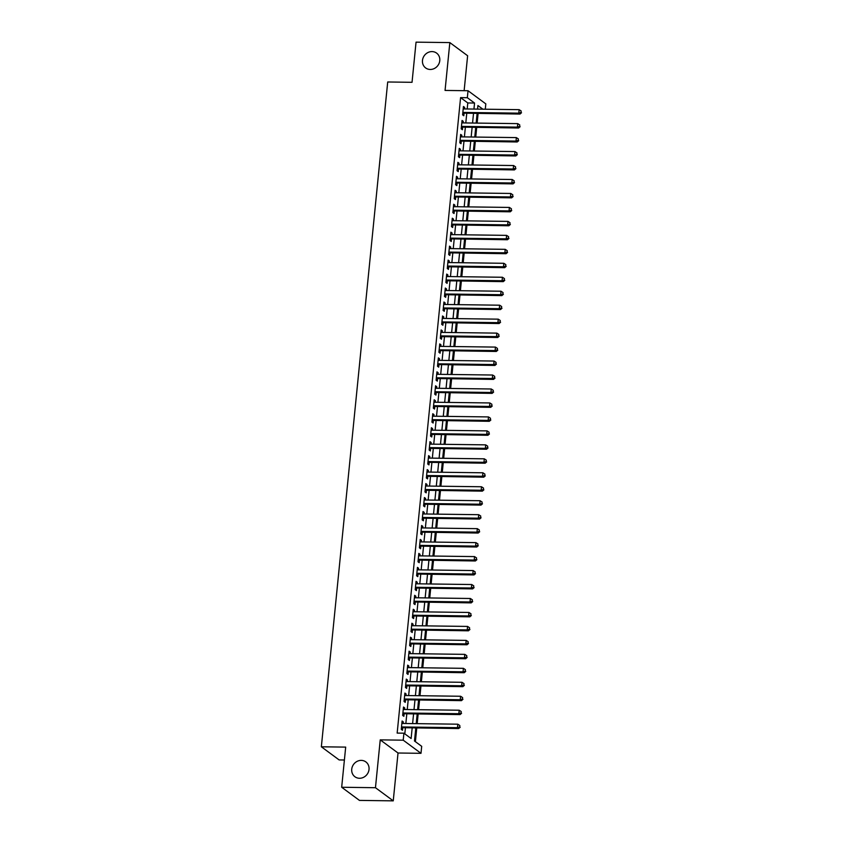 <?xml version="1.0" encoding="UTF-8"?>
<svg xmlns="http://www.w3.org/2000/svg" width="843" height="843" viewBox="0 0 843 843"><rect width="100%" height="100%" fill="white"/><g stroke="black" fill="none" stroke-linecap="round" stroke-linejoin="round"><path stroke-width="1.26" d="M361.278 760.386A9.22 8.398 126.5 0 1 365.862 761.914A9.22 8.398 126.5 0 1 368.412 771.988A9.22 8.398 126.5 0 1 359.487 778.268A9.22 8.398 126.5 0 1 354.903 776.74A9.22 8.398 126.5 0 1 352.342 766.666A9.22 8.398 126.5 0 1 361.278 760.386M432.027 51.592A9.22 8.398 126.5 0 1 436.611 53.109A9.22 8.398 126.5 0 1 439.161 63.193A9.22 8.398 126.5 0 1 430.236 69.463A9.22 8.398 126.5 0 1 425.652 67.946A9.22 8.398 126.5 0 1 423.091 57.861A9.22 8.398 126.5 0 1 432.027 51.592M415.789 728.004L414.482 741.008L421.7 746.329L420.994 753.315L403.217 740.175L403.913 733.189L411.121 738.521L412.174 727.962M398.022 753.01L380.235 739.869L375.462 787.71L341.678 787.257L359.455 800.407L393.249 800.85L398.022 753.01L420.994 753.315M344.397 760.007L339.139 759.933L321.352 746.793L387.706 81.982L412.037 82.308L416.052 42.15L449.835 42.593L445.062 90.433L468.034 90.728L485.821 103.879L485.283 109.221M464.135 90.675L467.623 55.743L449.835 42.593M415.399 741.671L416.758 728.015M417.19 723.652L418.149 714.053M418.581 709.69L419.54 700.08M419.983 695.717L420.942 686.118M421.374 681.755L422.332 672.156M422.764 667.793L423.723 658.183M424.166 653.82L425.125 644.221M425.557 639.858L426.516 630.248M426.948 625.885L427.907 616.286M428.349 611.923L429.308 602.323M429.74 597.961L430.699 588.351M431.131 583.988L432.09 574.389M432.522 570.026L433.481 560.416M433.924 556.053L434.883 546.454M435.315 542.091L436.274 532.491M436.706 528.129L437.665 518.519M438.107 514.156L439.066 504.557M439.498 500.194L440.457 490.584M440.889 486.221L441.848 476.622M442.28 472.259L443.239 462.659M443.681 458.297L444.64 448.687M445.072 444.324L446.031 434.725M446.463 430.362L447.422 420.752M447.865 416.389L448.824 406.79M449.256 402.427L450.215 392.827M450.647 388.454L451.606 378.855M452.048 374.492L452.997 364.893M453.439 360.53L454.398 350.92M454.83 346.557L455.789 336.958M456.221 332.595L457.18 322.985M457.623 318.622L458.581 309.023M459.014 304.66L459.972 295.061M460.404 290.698L461.363 281.088M461.806 276.725L462.765 267.126M463.197 262.763L464.156 253.153M464.588 248.79L465.547 239.191M465.979 234.828L466.938 225.229M467.38 220.866L468.339 211.256M468.771 206.893L469.73 197.294M470.162 192.931L471.121 183.321M471.564 178.958L472.523 169.359M472.955 164.996L473.914 155.397M474.346 151.034L475.304 141.424M475.747 137.061L476.695 127.462M477.138 123.099L478.097 113.489M375.462 787.71L393.249 800.85M403.144 723.473L403.302 721.903L402.1 721.007L401.268 729.385L402.469 730.28L402.712 727.836M404.545 709.5L404.703 707.93L403.502 707.045L402.659 715.422L403.86 716.308L404.103 713.863M405.936 695.538L406.094 693.968L404.893 693.072L404.05 701.46L405.251 702.345L405.504 699.901M407.327 681.576L407.485 679.995L406.284 679.11L405.451 687.488L406.653 688.383L406.895 685.939M408.729 667.603L408.876 666.033L407.675 665.148L406.842 673.525L408.044 674.411L408.286 671.966M410.119 653.641L410.278 652.06L409.076 651.175L408.233 659.553L409.435 660.448L409.687 658.004M411.51 639.668L411.669 638.098L410.467 637.213L409.635 645.59L410.836 646.476L411.078 644.031M412.901 625.706L413.059 624.136L411.858 623.24L411.026 631.628L412.227 632.513L412.469 630.069M414.303 611.744L414.461 610.163L413.26 609.278L412.417 617.656L413.618 618.551L413.86 616.107M415.694 597.771L415.852 596.201L414.651 595.316L413.808 603.693L415.019 604.579L415.262 602.134M417.085 583.809L417.243 582.228L416.042 581.343L415.209 589.721L416.41 590.616L416.653 588.172M418.486 569.836L418.634 568.266L417.433 567.381L416.6 575.758L417.801 576.644L418.044 574.199M419.877 555.874L420.035 554.304L418.834 553.408L417.991 561.796L419.192 562.681L419.445 560.237M421.268 541.901L421.426 540.331L420.225 539.446L419.392 547.824L420.594 548.709L420.836 546.275M422.659 527.939L422.817 526.369L421.616 525.484L420.783 533.861L421.985 534.747L422.227 532.302M424.061 513.977L424.219 512.396L423.017 511.511L422.174 519.889L423.376 520.784L423.618 518.34M425.452 500.004L425.61 498.434L424.408 497.549L423.576 505.926L424.777 506.812L425.02 504.367M426.843 486.042L427.001 484.472L425.799 483.576L424.967 491.964L426.168 492.849L426.41 490.405M428.244 472.069L428.402 470.499L427.201 469.614L426.358 477.992L427.559 478.877L427.801 476.432M429.635 458.107L429.793 456.537L428.592 455.652L427.749 464.029L428.95 464.914L429.203 462.47M431.026 444.145L431.184 442.564L429.983 441.679L429.15 450.057L430.351 450.952L430.594 448.508M432.427 430.172L432.575 428.602L431.374 427.717L430.541 436.094L431.742 436.98L431.985 434.535M433.818 416.21L433.976 414.64L432.775 413.744L431.932 422.132L433.133 423.017L433.376 420.573M435.209 402.237L435.367 400.667L434.166 399.782L433.334 408.16L434.535 409.045L434.777 406.6M436.6 388.275L436.758 386.705L435.557 385.809L434.725 394.197L435.926 395.082L436.168 392.638M438.002 374.313L438.16 372.732L436.959 371.847L436.116 380.225L437.317 381.12L437.559 378.676M439.393 360.34L439.551 358.77L438.349 357.885L437.506 366.262L438.718 367.148L438.961 364.703M440.784 346.378L440.942 344.808L439.74 343.912L438.908 352.29L440.109 353.185L440.352 350.741M442.185 332.405L442.333 330.835L441.131 329.95L440.299 338.328L441.5 339.213L441.743 336.768M443.576 318.443L443.734 316.873L442.533 315.977L441.69 324.365L442.891 325.25L443.144 322.806M444.967 304.481L445.125 302.9L443.924 302.015L443.091 310.393L444.293 311.288L444.535 308.844M446.358 290.508L446.516 288.938L445.315 288.053L444.482 296.43L445.684 297.316L445.926 294.871M447.759 276.546L447.918 274.966L446.716 274.08L445.873 282.458L447.075 283.353L447.317 280.909M449.15 262.573L449.308 261.003L448.107 260.118L447.275 268.495L448.476 269.381L448.718 266.936M450.541 248.611L450.699 247.041L449.498 246.145L448.666 254.533L449.867 255.418L450.109 252.974M451.943 234.649L452.101 233.068L450.889 232.183L450.057 240.561L451.258 241.456L451.5 239.012M453.334 220.676L453.492 219.106L452.291 218.221L451.448 226.598L452.649 227.484L452.902 225.039M454.725 206.714L454.883 205.134L453.682 204.248L452.849 212.626L454.05 213.521L454.293 211.077M456.126 192.741L456.274 191.171L455.072 190.286L454.24 198.663L455.441 199.549L455.684 197.104M457.517 178.779L457.675 177.209L456.474 176.313L455.631 184.701L456.832 185.586L457.075 183.142M458.908 164.806L459.066 163.236L457.865 162.351L457.032 170.729L458.234 171.614L458.476 169.18M460.299 150.844L460.457 149.274L459.256 148.389L458.423 156.766L459.625 157.652L459.867 155.207M461.701 136.882L461.859 135.302L460.657 134.416L459.814 142.794L461.016 143.689L461.258 141.245M463.092 122.909L463.25 121.339L462.048 120.454L461.205 128.831L462.407 129.717L462.659 127.272M467.191 108.979L467.791 102.951L460.584 97.619L397.158 733.094L403.913 733.189M404.819 733.863L405.42 727.867M405.852 723.505L406.811 713.905M407.243 709.543L408.202 699.932M408.644 695.57L409.603 685.97M410.035 681.608L410.994 672.008M411.426 667.645L412.385 658.035M412.828 653.673L413.787 644.073M414.219 639.711L415.178 630.1M415.61 625.738L416.568 616.138M417 611.776L417.959 602.176M418.402 597.803L419.361 588.203M419.793 583.841L420.752 574.241M421.184 569.879L422.143 560.268M422.585 555.906L423.544 546.306M423.976 541.944L424.935 532.333M425.367 527.971L426.326 518.371M426.769 514.009L427.728 504.409M428.16 500.047L429.119 490.436M429.551 486.074L430.51 476.474M430.942 472.112L431.901 462.501M432.343 458.139L433.302 448.539M433.734 444.177L434.693 434.577M435.125 430.215L436.084 420.604M436.526 416.242L437.485 406.642M437.917 402.28L438.876 392.669M439.308 388.307L440.267 378.707M440.699 374.345L441.658 364.745M442.101 360.382L443.06 350.772M443.492 346.41L444.451 336.81M444.883 332.448L445.842 322.837M446.284 318.475L447.243 308.875M447.675 304.513L448.634 294.913M449.066 290.55L450.025 280.94M450.468 276.578L451.416 266.978M451.859 262.616L452.817 253.005M453.249 248.643L454.208 239.043M454.64 234.681L455.599 225.081M456.042 220.708L457.001 211.108M457.433 206.746L458.392 197.146M458.824 192.784L459.783 183.173M460.225 178.811L461.184 169.211M461.616 164.849L462.575 155.238M463.007 150.876L463.966 141.276M464.398 136.914L465.357 127.314M465.8 122.952L466.759 113.341M464.482 108.947L464.641 107.377L463.439 106.481L462.607 114.869L463.808 115.754L464.05 113.31M380.235 739.869L403.217 740.175M460.584 97.619L467.338 97.714L468.034 90.728M341.678 787.257L345.683 747.109L321.352 746.793M482.86 109.19L477.918 105.533L477.559 109.116M477.117 113.478L476.158 123.089M475.726 127.451L474.767 137.051M474.335 141.413L473.376 151.013M472.944 155.375L471.985 164.986M471.543 169.348L470.584 178.948M470.152 183.31L469.193 192.921M468.761 197.283L467.802 206.883M467.359 211.245L466.4 220.845M465.968 225.207L465.009 234.818M464.577 239.18L463.618 248.78M463.176 253.142L462.227 262.753M461.785 267.115L460.826 276.715M460.394 281.077L459.435 290.677M459.003 295.039L458.044 304.65M457.601 309.012L456.643 318.612M456.211 322.974L455.252 332.585M454.82 336.947L453.861 346.547M453.418 350.909L452.459 360.509M452.027 364.871L451.068 374.482M450.636 378.844L449.677 388.444M449.245 392.806L448.286 402.417M447.844 406.779L446.885 416.379M446.453 420.741L445.494 430.341M445.062 434.714L444.103 444.314M443.66 448.676L442.701 458.276M442.269 462.638L441.31 472.249M440.878 476.611L439.92 486.211M439.477 490.573L438.529 500.184M438.086 504.546L437.127 514.146M436.695 518.508L435.736 528.108M435.304 532.47L434.345 542.081M433.903 546.443L432.944 556.043M432.512 560.405L431.553 570.016M431.121 574.378L430.162 583.978M429.719 588.34L428.76 597.94M428.328 602.302L427.369 611.913M426.937 616.275L425.978 625.875M425.546 630.237L424.587 639.848M424.145 644.21L423.186 653.81M422.754 658.172L421.795 667.772M421.363 672.134L420.404 681.745M419.962 686.107L419.003 695.707M418.571 700.069L417.612 709.68M417.18 714.042L416.221 723.642M473.945 109.074L474.546 103.046L467.338 97.714M412.606 723.6L413.565 713.989M414.008 709.627L414.967 700.027M415.399 695.665L416.358 686.054M416.79 681.692L417.749 672.092M418.191 667.73L419.15 658.13M419.582 653.768L420.541 644.157M420.973 639.795L421.932 630.195M422.375 625.833L423.323 616.222M423.766 611.86L424.724 602.26M425.157 597.898L426.115 588.298M426.547 583.925L427.506 574.325M427.949 569.963L428.908 560.363M429.34 556.001L430.299 546.39M430.731 542.028L431.69 532.428M432.132 528.066L433.091 518.456M433.523 514.093L434.482 504.493M434.914 500.131L435.873 490.531M436.305 486.169L437.264 476.558M437.707 472.196L438.666 462.596M439.098 458.234L440.057 448.624M440.489 444.261L441.447 434.661M441.89 430.299L442.849 420.699M443.281 416.337L444.24 406.726M444.672 402.364L445.631 392.764M446.063 388.402L447.022 378.792M447.464 374.429L448.423 364.829M448.855 360.467L449.814 350.867M450.246 346.505L451.205 336.894M451.648 332.532L452.607 322.932M453.039 318.57L453.998 308.959M454.43 304.597L455.389 294.997M455.831 290.635L456.79 281.035M457.222 276.673L458.181 267.062M458.613 262.7L459.572 253.1M460.004 248.738L460.963 239.127M461.406 234.765L462.364 225.165M462.796 220.803L463.755 211.203M464.187 206.83L465.146 197.23M465.589 192.868L466.548 183.268M466.98 178.906L467.939 169.295M468.371 164.933L469.33 155.333M469.762 150.971L470.721 141.361M471.163 136.998L472.122 127.398M472.554 123.036L473.513 113.436M467.791 102.951L474.546 103.046M463.355 107.356L464.641 107.377M461.964 121.318L463.25 121.339M460.563 135.291L461.859 135.302M459.172 149.253L460.457 149.274M457.781 163.226L459.066 163.236M456.379 177.188L457.675 177.209M454.988 191.15L456.274 191.171M453.597 205.123L454.883 205.134M452.206 219.085L453.492 219.106M450.805 233.058L452.101 233.068M449.414 247.02L450.699 247.041M448.023 260.982L449.308 261.003M446.621 274.955L447.918 274.966M445.23 288.917L446.516 288.938M443.839 302.89L445.125 302.9M442.438 316.852L443.734 316.873M441.047 330.825L442.333 330.835M439.656 344.787L440.942 344.808M438.265 358.749L439.551 358.77M436.864 372.722L438.16 372.732M435.473 386.684L436.758 386.705M434.082 400.657L435.367 400.667M432.68 414.619L433.976 414.64M431.289 428.581L432.575 428.602M429.898 442.554L431.184 442.564M428.507 456.516L429.793 456.537M427.106 470.489L428.402 470.499M425.715 484.451L427.001 484.472M424.324 498.413L425.61 498.434M422.923 512.386L424.219 512.396M421.532 526.348L422.817 526.369M420.141 540.321L421.426 540.331M418.75 554.283L420.035 554.304M417.348 568.245L418.634 568.266M415.957 582.218L417.243 582.228M414.566 596.18L415.852 596.201M413.165 610.153L414.461 610.163M411.774 624.115L413.059 624.136M410.383 638.077L411.669 638.098M408.981 652.05L410.278 652.06M407.591 666.012L408.876 666.033M406.2 679.985L407.485 679.995M404.809 693.947L406.094 693.968M403.407 707.92L404.703 707.93M402.016 721.882L403.302 721.903M462.775 113.152L520.005 114.047L518.803 113.152L462.849 112.425M521.027 112.393L521.164 111.002L521.027 112.393L518.803 113.152L519.151 109.664L463.197 108.926M520.005 114.047L521.501 112.751M521.164 111.002L519.151 109.664M461.384 127.114L518.614 128.01L517.412 127.124L461.458 126.387M519.636 126.366L519.773 124.964L519.636 126.366L517.412 127.124L517.76 123.626L461.806 122.899M518.614 128.01L520.11 126.713M519.773 124.964L517.76 123.626M459.983 141.087L517.212 141.972L516.011 141.087L460.057 140.349M518.234 140.328L518.382 138.937L518.234 140.328L516.011 141.087L516.359 137.599L460.404 136.861M517.212 141.972L518.719 140.686M518.382 138.937L516.359 137.599M458.592 155.049L515.821 155.944L514.62 155.049L458.666 154.322M516.843 154.301L516.98 152.899L516.843 154.301L514.62 155.049L514.968 151.561L459.014 150.823M515.821 155.944L517.328 154.648M516.98 152.899L514.968 151.561M457.201 169.022L514.43 169.907L513.229 169.022L457.275 168.284M515.452 168.263L515.589 166.861L515.452 168.263L513.229 169.022L513.577 165.534L457.623 164.796M514.43 169.907L515.927 168.621M515.589 166.861L513.577 165.534M455.81 182.984L513.039 183.879L511.838 182.984L455.873 182.257M514.051 182.225L514.198 180.834L514.051 182.225L511.838 182.984L512.186 179.496L456.232 178.758M513.039 183.879L514.536 182.583M514.198 180.834L512.186 179.496M454.409 196.946L511.638 197.842L510.436 196.956L454.482 196.219M512.66 196.198L512.797 194.796L512.66 196.198L510.436 196.956L510.784 193.458L454.83 192.731M511.638 197.842L513.145 196.545M512.797 194.796L510.784 193.458M453.018 210.919L510.247 211.804L509.046 210.919L453.091 210.181M511.269 210.16L511.406 208.769L511.269 210.16L509.046 210.919L509.393 207.431L453.439 206.693M510.247 211.804L511.743 210.518M511.406 208.769L509.393 207.431M451.627 224.881L508.856 225.776L507.655 224.881L451.7 224.154M509.878 224.133L510.015 222.731L509.878 224.133L507.655 224.881L508.002 221.393L452.048 220.666M508.856 225.776L510.352 224.48M510.015 222.731L508.002 221.393M450.225 238.854L507.454 239.739L506.253 238.854L450.299 238.116M508.477 238.095L508.614 236.693L508.477 238.095L506.253 238.854L506.601 235.366L450.647 234.628M507.454 239.739L508.961 238.453M508.614 236.693L506.601 235.366M448.834 252.816L506.063 253.711L504.862 252.816L448.908 252.089M507.086 252.057L507.223 250.666L507.086 252.057L504.862 252.816L505.21 249.328L449.256 248.59M506.063 253.711L507.57 252.415M507.223 250.666L505.21 249.328M447.443 266.778L504.672 267.674L503.471 266.788L447.517 266.051M505.695 266.03L505.832 264.628L505.695 266.03L503.471 266.788L503.819 263.29L447.865 262.563M504.672 267.674L506.169 266.377M505.832 264.628L503.819 263.29M446.042 280.751L503.271 281.636L502.07 280.751L446.116 280.013M504.293 279.992L504.441 278.601L504.293 279.992L502.07 280.751L502.428 277.263L446.463 276.525M503.271 281.636L504.778 280.35M504.441 278.601L502.428 277.263M444.651 294.713L501.88 295.608L500.679 294.723L444.725 293.986M502.902 293.965L503.039 292.563L502.902 293.965L500.679 294.723L501.027 291.225L445.072 290.498M501.88 295.608L503.387 294.312M503.039 292.563L501.027 291.225M443.26 308.686L500.489 309.571L499.288 308.686L443.334 307.948M501.511 307.927L501.648 306.525L501.511 307.927L499.288 308.686L499.636 305.198L443.681 304.46M500.489 309.571L501.985 308.285M501.648 306.525L499.636 305.198M441.869 322.648L499.098 323.543L497.897 322.648L441.943 321.921M500.11 321.889L500.257 320.498L500.11 321.889L497.897 322.648L498.245 319.16L442.29 318.422M499.098 323.543L500.594 322.247M500.257 320.498L498.245 319.16M440.467 336.62L497.697 337.506L496.495 336.62L440.541 335.883M498.719 335.862L498.856 334.46L498.719 335.862L496.495 336.62L496.843 333.122L440.889 332.395M497.697 337.506L499.204 336.22M498.856 334.46L496.843 333.122M439.077 350.583L496.306 351.468L495.104 350.583L439.15 349.856M497.328 349.824L497.465 348.433L497.328 349.824L495.104 350.583L495.452 347.095L439.498 346.357M496.306 351.468L497.802 350.182M497.465 348.433L495.452 347.095M437.686 364.545L494.915 365.44L493.713 364.555L437.759 363.818M495.937 363.797L496.074 362.395L495.937 363.797L493.713 364.555L494.061 361.057L438.107 360.33M494.915 365.44L496.411 364.144M496.074 362.395L494.061 361.057M436.284 378.518L493.513 379.403L492.312 378.518L436.358 377.78M494.535 377.759L494.683 376.357L494.535 377.759L492.312 378.518L492.66 375.03L436.706 374.292M493.513 379.403L495.02 378.117M494.683 376.357L492.66 375.03M434.893 392.48L492.122 393.375L490.921 392.48L434.967 391.753M493.144 391.721L493.281 390.33L493.144 391.721L490.921 392.48L491.269 388.992L435.315 388.254M492.122 393.375L493.629 392.079M493.281 390.33L491.269 388.992M433.502 406.452L490.731 407.338L489.53 406.452L433.576 405.715M491.754 405.694L491.89 404.292L491.754 405.694L489.53 406.452L489.878 402.954L433.924 402.227M490.731 407.338L492.228 406.052M491.89 404.292L489.878 402.954M432.111 420.415L489.34 421.3L488.139 420.415L432.174 419.688M490.352 419.656L490.5 418.265L490.352 419.656L488.139 420.415L488.487 416.927L432.533 416.189M489.34 421.3L490.837 420.014M490.5 418.265L488.487 416.927M430.71 434.377L487.939 435.273L486.738 434.387L430.784 433.65M488.961 433.629L489.098 432.227L488.961 433.629L486.738 434.387L487.085 430.889L431.131 430.162M487.939 435.273L489.446 433.976M489.098 432.227L487.085 430.889M429.319 448.35L486.548 449.235L485.347 448.35L429.393 447.612M487.57 447.591L487.707 446.2L487.57 447.591L485.347 448.35L485.694 444.862L429.74 444.124M486.548 449.235L488.044 447.949M487.707 446.2L485.694 444.862M427.928 462.312L485.157 463.207L483.956 462.312L428.002 461.585M486.179 461.553L486.316 460.162L486.179 461.553L483.956 462.312L484.303 458.824L428.349 458.086M485.157 463.207L486.653 461.911M486.316 460.162L484.303 458.824M426.526 476.284L483.756 477.17L482.554 476.284L426.6 475.547M484.778 475.526L484.915 474.124L484.778 475.526L482.554 476.284L482.902 472.786L426.948 472.059M483.756 477.17L485.262 475.884M484.915 474.124L482.902 472.786M425.135 490.247L482.365 491.142L481.163 490.247L425.209 489.52M483.387 489.488L483.524 488.097L483.387 489.488L481.163 490.247L481.511 486.759L425.557 486.021M482.365 491.142L483.871 489.846M483.524 488.097L481.511 486.759M423.744 504.209L480.974 505.105L479.772 504.219L423.818 503.482M481.996 503.461L482.133 502.059L481.996 503.461L479.772 504.219L480.12 500.721L424.166 499.994M480.974 505.105L482.47 503.808M482.133 502.059L480.12 500.721M422.343 518.182L479.583 519.067L478.371 518.182L422.417 517.444M480.594 517.423L480.742 516.032L480.594 517.423L478.371 518.182L478.729 514.694L422.764 513.956M479.583 519.067L481.079 517.781M480.742 516.032L478.729 514.694M420.952 532.144L478.181 533.039L476.98 532.144L421.026 531.417M479.203 531.396L479.34 529.994L479.203 531.396L476.98 532.144L477.328 528.656L421.374 527.918M478.181 533.039L479.688 531.743M479.34 529.994L477.328 528.656M419.561 546.116L476.79 547.002L475.589 546.116L419.635 545.379M477.812 545.358L477.949 543.956L477.812 545.358L475.589 546.116L475.937 542.629L419.983 541.891M476.79 547.002L478.287 545.716M477.949 543.956L475.937 542.629M418.17 560.079L475.399 560.974L474.198 560.079L418.244 559.352M476.411 559.32L476.558 557.929L476.411 559.32L474.198 560.079L474.546 556.591L418.592 555.853M475.399 560.974L476.896 559.678M476.558 557.929L474.546 556.591M416.769 574.041L473.998 574.937L472.797 574.051L416.842 573.314M475.02 573.293L475.157 571.891L475.02 573.293L472.797 574.051L473.144 570.553L417.19 569.826M473.998 574.937L475.505 573.64M475.157 571.891L473.144 570.553M415.378 588.014L472.607 588.899L471.406 588.014L415.451 587.276M473.629 587.255L473.766 585.864L473.629 587.255L471.406 588.014L471.753 584.526L415.799 583.788M472.607 588.899L474.114 587.613M473.766 585.864L471.753 584.526M413.987 601.976L471.216 602.871L470.015 601.976L414.061 601.249M472.238 601.228L472.375 599.826L472.238 601.228L470.015 601.976L470.362 598.488L414.408 597.761M471.216 602.871L472.712 601.575M472.375 599.826L470.362 598.488M412.585 615.948L469.814 616.834L468.613 615.948L412.659 615.211M470.837 615.19L470.984 613.788L470.837 615.19L468.613 615.948L468.971 612.461L413.007 611.723M469.814 616.834L471.321 615.548M470.984 613.788L468.971 612.461M411.194 629.911L468.423 630.806L467.222 629.911L411.268 629.184M469.446 629.152L469.583 627.761L469.446 629.152L467.222 629.911L467.57 626.423L411.616 625.685M468.423 630.806L469.93 629.51M469.583 627.761L467.57 626.423M409.803 643.873L467.033 644.769L465.831 643.883L409.877 643.146M468.055 643.125L468.192 641.723L468.055 643.125L465.831 643.883L466.179 640.385L410.225 639.658M467.033 644.769L468.529 643.472M468.192 641.723L466.179 640.385M408.412 657.846L465.642 658.731L464.44 657.846L408.476 657.119M466.653 657.087L466.801 655.696L466.653 657.087L464.44 657.846L464.788 654.358L408.834 653.62M465.642 658.731L467.138 657.445M466.801 655.696L464.788 654.358M407.011 671.808L464.24 672.703L463.039 671.818L407.085 671.081M465.262 671.06L465.399 669.658L465.262 671.06L463.039 671.818L463.387 668.32L407.432 667.593M464.24 672.703L465.747 671.407M465.399 669.658L463.387 668.32M405.62 685.78L462.849 686.666L461.648 685.78L405.694 685.043M463.871 685.022L464.008 683.62L463.871 685.022L461.648 685.78L461.996 682.293L406.041 681.555M462.849 686.666L464.345 685.38M464.008 683.62L461.996 682.293M404.229 699.743L461.458 700.638L460.257 699.743L404.303 699.016M462.48 698.984L462.617 697.593L462.48 698.984L460.257 699.743L460.605 696.255L404.651 695.517M461.458 700.638L462.955 699.342M462.617 697.593L460.605 696.255M402.828 713.715L460.057 714.601L458.855 713.715L402.901 712.978M461.079 712.957L461.216 711.555L461.079 712.957L458.855 713.715L459.203 710.217L403.249 709.49M460.057 714.601L461.564 713.315M461.216 711.555L459.203 710.217M401.437 727.678L458.666 728.563L457.464 727.678L401.51 726.951M459.688 726.919L459.825 725.528L459.688 726.919L457.464 727.678L457.812 724.19L401.858 723.452M458.666 728.563L460.173 727.277M459.825 725.528L457.812 724.19"/></g></svg>

